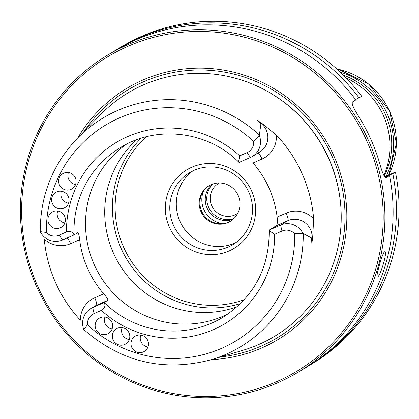 <?xml version="1.0" encoding="UTF-8"?>
<svg xmlns="http://www.w3.org/2000/svg" width="419" height="419" viewBox="0 0 419 419"><rect width="100%" height="100%" fill="white"/><g stroke="black" fill="none" stroke-linecap="round" stroke-linejoin="round"><path stroke-width="0.63" d="M307.934 366.3A184.968 181.254 -121.1 0 0 309.578 365.321L312.234 363.718A184.968 181.254 -121.1 0 0 395.447 172.047L384.632 176.755M385.197 177.431L389.508 175.624L386.03 177.714M384.967 177.195L392.792 173.644L395.447 172.047M355.548 99.586L361.754 96.37A184.968 181.254 -121.1 0 0 121.384 46.813L118.729 48.41A184.968 181.254 -121.1 0 0 117.095 49.405M107.233 55.334A184.968 181.254 -121.1 0 0 41.701 297.16A184.968 181.254 -121.1 0 0 277.865 382.715A184.968 181.254 -121.1 0 0 298.082 372.245A184.968 181.254 -121.1 0 0 357.931 120.279A184.968 181.254 -121.1 0 0 107.233 55.334L115.45 50.39A184.968 181.254 -121.1 0 1 355.815 99.947L352.4 102C351.541 103.634 353.536 108.28 358.381 115.943A184.968 181.254 -121.1 0 1 380.038 164.594C382.474 173.277 384.49 177.635 386.098 177.677L385.967 177.735M298.082 372.245L306.294 367.295A184.968 181.254 -121.1 0 0 389.508 175.624M377.514 276.954C380.379 276.231 387.675 251.809 384.81 251.803C383.086 250.426 375.476 277.315 377.236 277.017L377.514 276.954M385.674 177.232A177.934 174.362 -121.1 0 0 385.611 176.912M309.578 365.321A184.968 181.254 -121.1 0 0 392.792 173.644M359.099 97.967A184.968 181.254 -121.1 0 0 118.729 48.41M277.011 381.515A183.491 179.803 -121.1 0 0 307.719 67.517A183.491 179.803 -121.1 0 0 22.485 192.792A183.491 179.803 -121.1 0 0 277.011 381.515M211.569 359.612A146.603 143.659 -121.1 0 0 262.011 347.828A146.603 143.659 -121.1 0 0 309.851 118.441A146.603 143.659 -121.1 0 0 77.934 137.704M259.392 135.023L259.319 135.437A17.404 17.053 58.9 0 1 252.369 156.449L259.696 152.034A17.404 17.053 -121.1 0 0 261.419 123.804L256.999 120.159L260.864 124.139L259.392 135.023A133.457 130.775 -121.1 0 0 117.498 110.516A133.457 130.775 -121.1 0 0 77.494 138.155L100.864 114.319A142.083 139.228 58.9 0 1 143.455 84.895A142.083 139.228 58.9 0 1 328.742 158.644A142.083 139.228 58.9 0 1 259 344.408A142.083 139.228 58.9 0 1 242.968 350.284L210.967 359.795A133.457 130.775 -121.1 0 0 303.251 233.53L311.547 237.976L311.846 243.339L312.108 237.641A17.404 17.053 -121.1 0 0 287.9 220.645L280.573 225.061A17.404 17.053 58.9 0 1 302.916 233.357L303.251 233.53M256.999 120.159L261.912 123.401L276.357 135.028A135.913 133.184 -121.1 0 1 313.637 218.77L312.694 237.458L311.846 243.339M79.668 239.705L70.633 243.669A24.8 24.302 -121.1 0 1 44.267 239.118A134.881 132.174 -121.1 0 0 80.375 320.216A24.8 24.302 -121.1 0 1 94.725 297.783L103.755 293.813A99.141 97.15 -121.1 0 1 79.668 239.705C79.144 235.127 78.51 232.781 77.766 232.665L73.948 234.959L62.572 239.956A17.404 17.053 58.9 0 1 40.224 231.66L40.271 231.262L40.224 231.66L46.357 232.477A11.481 11.25 58.9 0 0 59.152 235.164L62.572 239.956M104.059 302.586C105.808 305.367 104.918 307.965 101.382 310.385L94.076 313.595A11.481 11.25 58.9 0 0 87.466 324.804L83.821 329.58L84.13 329.763L83.821 329.58A17.404 17.053 58.9 0 1 90.776 308.567A17.404 17.053 58.9 0 1 92.678 307.583L104.184 302.513A99.141 97.15 -121.1 0 0 211.988 322.991A99.141 97.15 -121.1 0 0 222.819 317.377C253.856 297.207 269.312 268.301 269.197 230.665L269.27 230.005L276.498 225.652C277.315 224.6 277.525 221.745 277.127 217.094A99.141 97.15 -121.1 0 0 253.034 162.986L262.064 159.016A24.8 24.302 -121.1 0 0 276.357 135.028M259.319 135.437L253.657 141.428A11.481 11.25 58.9 0 1 247.048 152.636L239.736 155.847A105.656 103.535 -121.1 0 0 127.601 136.625A105.656 103.535 -121.1 0 0 66.464 231.953L59.152 235.164M252.369 156.449A17.404 17.053 58.9 0 1 250.462 157.434L239.087 162.431L238.552 161.959L239.736 155.847M101.382 310.385A105.656 103.535 -121.1 0 0 213.522 329.606A105.656 103.535 -121.1 0 0 274.66 234.284L281.971 231.073A11.481 11.25 58.9 0 1 294.761 233.76L302.916 233.357M94.076 313.595L92.678 307.583L96.47 305.299L107.872 300.292L104.184 302.513M107.872 300.292C108.196 299.454 106.824 297.296 103.755 293.813M126.407 144.251A99.141 97.15 -121.1 0 0 98.565 273.214A99.141 97.15 -121.1 0 0 223.51 316.052A99.141 97.15 -121.1 0 0 228.455 313.705M60.268 227.836A8.878 8.699 58.9 0 1 48.934 223.73A8.878 8.699 58.9 0 1 52.076 212.124A8.878 8.699 58.9 0 1 64.112 215.24A8.878 8.699 58.9 0 1 60.268 227.836M63.95 208.112A8.878 8.699 58.9 0 1 52.611 204.006A8.878 8.699 58.9 0 1 55.758 192.4A8.878 8.699 58.9 0 1 67.789 195.516A8.878 8.699 58.9 0 1 63.95 208.112M70.979 189.393A8.878 8.699 58.9 0 1 59.639 185.287A8.878 8.699 58.9 0 1 62.787 173.681A8.878 8.699 58.9 0 1 74.818 176.797A8.878 8.699 58.9 0 1 70.979 189.393M269.197 230.057L280.573 225.061L281.971 231.073M107.5 333.922A8.878 8.699 58.9 0 1 96.166 329.816A8.878 8.699 58.9 0 1 99.308 318.21A8.878 8.699 58.9 0 1 111.344 321.326A8.878 8.699 58.9 0 1 107.5 333.922M124.668 344.491A8.878 8.699 58.9 0 1 113.334 340.385A8.878 8.699 58.9 0 1 116.477 328.779A8.878 8.699 58.9 0 1 128.513 331.895A8.878 8.699 58.9 0 1 124.668 344.491M143.34 351.923A8.878 8.699 58.9 0 1 132.006 347.817A8.878 8.699 58.9 0 1 135.148 336.211A8.878 8.699 58.9 0 1 147.184 339.327A8.878 8.699 58.9 0 1 143.34 351.923M274.66 234.284L269.197 230.665M66.464 231.953C70.612 230.937 73.105 231.937 73.948 234.959M64.877 222.898A8.878 8.699 58.9 0 1 57.702 210.982M68.559 203.173A8.878 8.699 58.9 0 1 61.384 191.258M75.588 184.454A8.878 8.699 58.9 0 1 68.412 172.534M112.109 328.983A8.878 8.699 58.9 0 1 104.933 317.068M129.277 339.552A8.878 8.699 58.9 0 1 122.102 327.637M147.949 346.984A8.878 8.699 58.9 0 1 140.774 335.069M136.762 139.731A99.141 97.15 -121.1 0 0 119.179 264.059A99.141 97.15 -121.1 0 0 237.295 306.671M229.13 250.934A45.839 44.917 -121.1 0 0 236.798 172.492A45.839 44.917 -121.1 0 0 165.547 203.786A45.839 44.917 -121.1 0 0 229.13 250.934M228.224 247.021A41.989 41.146 58.9 0 1 174.608 227.601A41.989 41.146 58.9 0 1 189.488 172.707A41.989 41.146 58.9 0 1 194.076 170.329A41.989 41.146 58.9 0 1 247.687 189.749A41.989 41.146 58.9 0 1 232.812 244.644A41.989 41.146 58.9 0 1 228.224 247.021M235.976 242.528A41.989 41.146 58.9 0 1 182.417 225.977A41.989 41.146 58.9 0 1 192.834 170.9M211.166 184.674A20.714 20.301 58.9 0 1 237.615 194.254A20.714 20.301 58.9 0 1 230.277 221.337A20.714 20.301 58.9 0 1 202.199 214.067A20.714 20.301 58.9 0 1 208.903 185.842A20.714 20.301 58.9 0 1 211.166 184.674M230.633 221.117A20.714 20.301 58.9 0 1 202.916 213.632A20.714 20.301 58.9 0 1 209.264 185.633M383.898 175.493A73.985 72.503 -121.1 0 0 346.042 77.897M340.249 72.162A73.985 72.503 58.9 0 1 386.805 112.858A73.985 72.503 58.9 0 1 386.281 176.032M343.302 75.121A72.361 70.905 58.9 0 1 385.071 113.68A72.361 70.905 58.9 0 1 384.239 176.121M212.952 183.988A20.714 20.301 -121.1 0 0 208.662 207.384A20.714 20.301 -121.1 0 0 233.812 218.629M219.451 182.988A17.755 17.399 -121.1 0 0 218.514 183.512A17.755 17.399 -121.1 0 0 211.815 205.881A17.755 17.399 -121.1 0 0 236.84 213.931A17.755 17.399 -121.1 0 0 237.735 213.35M220.326 357.009A144.702 141.795 -121.1 0 0 261.288 346.063A144.702 141.795 -121.1 0 0 311.417 123.076A144.702 141.795 -121.1 0 0 84.329 131.184M341.076 210.767A141.329 138.49 -121.1 0 0 270.066 92.856M94.725 297.783A7.401 1.461 66.3 0 1 96.47 305.299A17.404 17.053 -121.1 0 0 94.568 306.284L90.776 308.567M70.633 243.669A7.401 1.461 66.3 0 0 67.14 237.95M253.657 141.428A126.067 123.537 -121.1 0 0 119.3 117.985A126.067 123.537 -121.1 0 0 46.357 232.477M261.912 123.401A7.401 0.498 129.5 0 1 261.419 123.804L260.864 124.139M258.094 153.003A7.401 1.461 -113.7 0 1 262.064 159.016M313.637 218.77A24.8 24.302 -121.1 0 0 286.156 213.13L277.127 217.094M312.694 237.458A7.401 0.828 2.6 0 0 312.108 237.641L311.547 237.976M286.156 213.13A7.401 1.461 -113.7 0 1 287.9 220.645L276.498 225.652M87.466 324.804A126.067 123.537 -121.1 0 0 221.819 348.247A126.067 123.537 -121.1 0 0 294.761 233.76M238.552 161.959C207.73 131.1 156.696 124.899 120.525 147.514A99.141 97.15 -121.1 0 0 74.074 234.891M247.048 152.636L250.462 157.434M141.103 138.254A99.141 97.15 -121.1 0 0 126.863 259.434A99.141 97.15 -121.1 0 0 240.632 303.524M146.231 136.798A96.773 94.83 -121.1 0 0 129.251 257.994A96.773 94.83 -121.1 0 0 244.314 299.669M336.75 68.931A73.985 72.503 58.9 0 1 389.555 111.197A73.985 72.503 58.9 0 1 388.753 174.948M203.424 191.268A23.674 23.202 -121.1 0 0 204.001 209.793A23.674 23.202 -121.1 0 0 222.918 223.641M212.098 184.292A20.714 20.301 -121.1 0 0 207.148 208.295A20.714 20.301 -121.1 0 0 233.147 219.242M40.219 231.56C40.344 195.27 52.768 164.133 77.494 138.155M83.842 329.601C121.311 362.116 163.688 372.177 210.967 359.795M336.714 68.894L338.568 69.303L368.882 84.24L389.602 111.161L396.395 143.267L388.78 174.933"/></g></svg>
